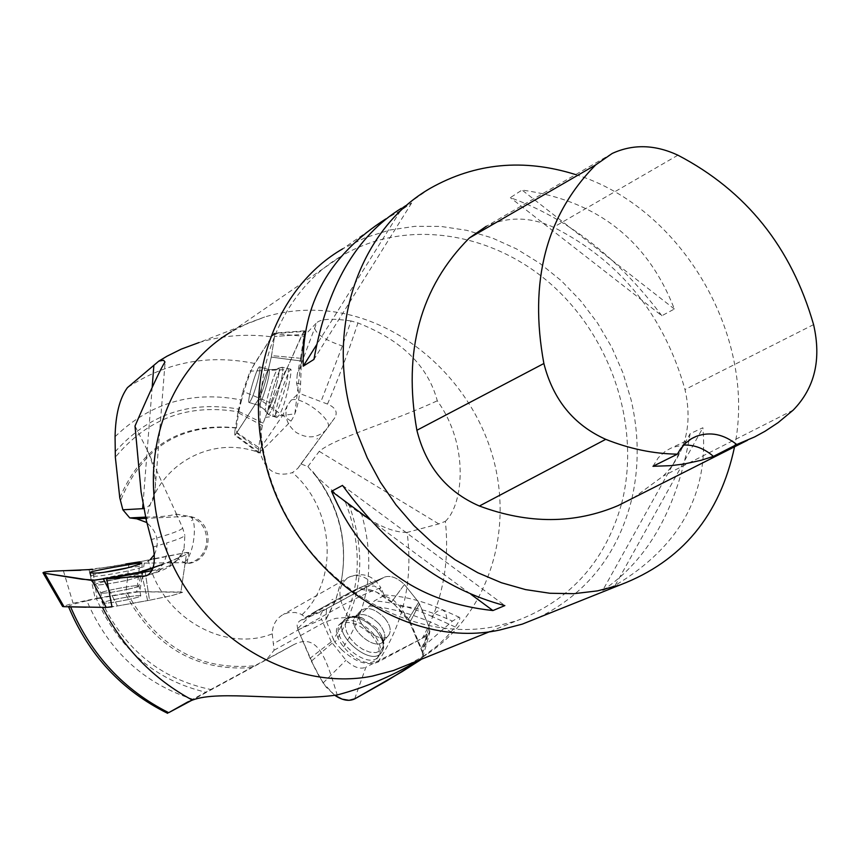 <?xml version="1.0" encoding="UTF-8"?>
<svg xmlns="http://www.w3.org/2000/svg" width="860" height="860" viewBox="0 0 860 860"><rect width="100%" height="100%" fill="white"/><g stroke="black" fill="none" stroke-linecap="round" stroke-linejoin="round"><path stroke-width="0.64" stroke-dasharray="4.3 3.22" d="M377.744 662.189C403.49 623.812 413.284 580.554 407.113 532.415L438.761 523.923L445.362 521.343C449.855 563.751 442.169 602.731 422.292 638.292L377.744 662.189C367.166 666.134 355.137 661.963 341.656 649.655C368.983 609.245 375.669 564.16 361.705 514.42L349.418 505.798L315.77 475.87C339.066 507.421 347.666 541.95 341.592 579.436L335.604 600.527L325.854 619.834L333.422 639.432C360.437 597.582 364.5 551.959 345.591 502.53M407.113 532.415C394.504 532.555 379.367 526.556 361.705 514.42M341.656 649.655L334.981 642.28C362.146 600.871 366.962 555.366 349.418 505.798M334.981 642.28L333.422 639.432M119.776 497.811C142.244 445.792 181.116 422.432 236.371 427.742L236.865 432.537L260.247 448.501L260.376 453.123C265.546 470.936 276.243 477.429 292.486 472.602L297.882 468.291L300.935 463.916L307.891 466.582L315.77 475.87M272.255 633.831L274.082 650.235L266.45 659.717L252.098 667.543C196.521 671.725 154.284 647.107 125.388 593.679L139.772 591.712L144.276 563.106L148.522 560.935C161.25 616.663 224.213 653.127 272.255 633.831C272.469 625.016 276.157 618.555 283.316 614.448L288.487 612.632L295.388 612.492L300.796 614.083L305.827 617.501L326.531 608.687L325.854 619.834M86.15 607.225L102.437 607.364L117.476 605.956L108.134 588.089L117.476 605.956L111.972 606.837M416.896 661.254L437.751 645.419L446.963 636.561L455.252 626.972C459.509 620.855 460.777 617.587 459.068 617.168L452.414 621.103L421.303 648.397L429.935 631.111L422.292 638.292M445.362 521.343C463.196 504.874 469.732 445.523 437.288 400.792C428.033 366.027 401.588 340.076 357.954 322.952L351.041 320.963L342.398 345.978L320.952 401.609L298.893 393.171L296.614 383.323L297.173 374.788L316.716 322.693L303.827 336.238L274.738 333.755L271.717 336.873L268.116 336.421C244.466 333.755 221.439 335.798 199.025 342.549L264.848 316.942L247.712 323.296L231.447 331.68L341.829 255.839C269.255 297.979 238.704 403.103 276.21 494.048C313.062 585.23 410.424 643.065 493.984 626.757L516.462 620.855C570.18 600.559 605.182 561.623 621.468 504.067M351.031 320.973C332.465 318.254 321.027 318.834 316.716 322.693M408.446 664.468L426.377 654.578C487.577 615.126 514.291 532.189 492.748 456.628C471.355 381.012 404.221 320.221 330.272 311.341C307.848 308.708 286.036 310.567 264.848 316.942M68.864 606.837L68.499 606.612C68.628 605.526 74.755 603.602 86.871 600.839C108.457 650.934 143.975 683.797 193.425 699.416L252.098 667.543M191.823 700.287L193.425 699.416M86.871 600.839L96.406 598.764C118.992 649.203 155.671 680.411 206.422 692.375M96.406 598.764L100.104 598.076C123.152 648.591 160.261 679.12 211.431 689.655M125.388 593.679L100.104 598.076M115.068 436.687C150.532 402.63 192.694 390.418 241.563 400.04C246.261 382.754 250.615 370.563 254.614 363.468L271.717 336.873M241.563 400.04L239.263 409.22C189.544 400.255 148.092 414.541 114.896 452.091M239.263 409.22L238.747 411.918C188.716 403.286 147.587 418.39 115.337 457.208M236.371 427.742L238.747 411.918M151.704 570.728L161.669 568.718L170.377 565.439L178.224 558.936L184.04 549.078C182.997 554.249 178.493 559.892 170.506 566.009C166.84 568.546 160.369 571.309 151.091 574.319C163.314 568.062 168.485 557.613 166.571 542.972C177.665 539.607 183.76 537.07 184.857 535.361L184.04 549.078M258.871 452.747L268.03 444.491L290.981 421.142C295.969 413.94 299.183 401.577 300.602 384.065L301.462 358.351L298.936 358.125L300.635 358.276L297.173 374.788M300.635 358.276L303.827 336.238M393.149 599.818L404.437 584.51L418.648 602.279L404.437 584.51C397.234 577.64 390.601 575.168 384.538 577.082L383.678 577.576L384.538 577.082C390.601 575.168 397.234 577.64 404.437 584.51L391.644 601.85L403.534 613.61L408.328 619.501L422.174 651.117L429.054 626.897L419.54 603.752L410.22 621.651L399.556 605.988L393.149 599.818L384.431 595.754L380.905 587.821C373.799 589.863 360.985 595.679 342.463 605.279L273.383 643.785M410.22 621.651L421.303 648.397M274.082 650.235L324.478 622.285L335.637 618.372L348.149 617.297C355.18 617.211 362.318 613.427 369.563 605.956L374.39 600.893L384.463 595.335M621.522 503.874C641.055 428.904 612.739 339.84 552.722 285.735C492.78 231.63 405.974 217.999 341.829 255.839M631.885 498.639C639.216 466.378 638.948 433.397 631.068 399.728L622.984 372.971L611.739 347.257L597.528 323.027L580.597 300.699L561.247 280.672L539.79 263.321L516.613 248.97L492.113 237.898L466.722 230.319L440.89 226.416L415.09 226.309L389.806 230.028L365.532 237.564L342.731 248.809L385.828 218.924M538.414 617.663C586.939 593.561 618.093 553.937 631.853 498.779M575.652 174.591C682.012 207.249 757.37 337.034 734.547 446.802M430.269 188.297L401.265 208.346L411.639 203.003L400.523 210.668L386.978 218.225M661.856 315.738C617.964 257.559 567.46 218.203 510.346 197.66L522.02 190.038C596.808 200.391 647.601 240.048 674.38 309.019L661.856 315.738L510.346 197.66M602.709 590.39C648.569 559.709 677.712 507.486 690.129 433.687L702.899 427.742C708.704 494.263 679.464 546.809 615.19 585.38L602.709 590.39L690.129 433.687M148.522 560.935L150.102 559.731M154.359 554.646C160.025 542.176 157.326 531.405 146.254 522.332C152.585 467.12 210.399 433.182 260.376 453.123M135.009 426.022L146.727 449.006C153.188 462.916 156.036 475.988 155.262 488.211C154.542 499.886 150.737 506.68 143.846 508.604M145.576 517.118C160.164 516.957 170.226 515.957 175.762 514.13L177.826 517.021L182.675 528.094L184.857 535.361M307.891 466.582L319.232 451.349C335.615 437.622 389.752 422.83 437.288 400.792M300.935 463.916L334.819 417.756C337.991 412.08 335.54 407.522 327.488 404.06L320.952 401.609M266.45 659.717L293.303 644.903C317.899 631.842 326.048 657.986 337.206 694.966M612.202 153.456L486.362 226.234C507.765 216.387 530.147 216.731 553.539 227.244C620.092 260.956 663.909 315.061 684.99 389.558C692.848 424.614 685.603 453.435 663.275 476.01L633.841 497.65M652.966 466.292L658.362 457.66L665.618 451.005L672.477 447.372L683.678 445.018M369.832 519.59L470.829 594.238M342.495 485.406L504.852 605.601M400.523 210.668L316.566 344.871M411.639 203.003L313.943 359.415M674.38 309.019L522.02 190.038M615.19 585.38L702.899 427.742M354.653 698.911L365.887 667.209L427.721 635.465L429.71 632.702L429.054 626.897L424.496 642.936M409.962 622.167L419.54 603.752L418.648 602.279L409.166 618.114L418.648 602.279L429.054 626.897L429.935 631.111M326.531 608.687L383.678 577.565L362.533 586.606L374.423 586.036L379.421 588.992L384.431 595.754M305.827 617.501L362.533 586.606M384.431 617.803C390.236 624.93 391.644 630.767 388.656 635.303C380.464 646.365 351.16 620.683 360.706 610.815C366.951 606.257 374.852 608.59 384.431 617.803C374.852 608.59 366.951 606.257 360.706 610.815C351.16 620.683 380.464 646.365 388.656 635.303C391.644 630.767 390.236 624.93 384.431 617.803M332.906 599.302L331.863 599.71M408.328 619.501L408.726 618.834M342.817 621.64L341.119 622.941C326.692 635.841 368.478 672.466 378.884 656.04C382.345 649.902 380.27 642.216 372.681 632.981C361.673 621.984 351.719 618.2 342.817 621.64M301.462 358.351L304.58 334.282L274.512 336.496L294.475 335.024M263.096 423.088L238.198 411.177L237.898 412.596L262.343 425.517L265.471 416.917L286.498 369.606L250.109 371.154L273.802 333.583L274.34 333.067L274.512 336.496L274.738 333.755M236.865 432.537L258.828 398.825L282.682 415.38L287.294 405.565L291.282 400.104L298.893 393.171M260.247 448.501L282.682 415.38M316.921 439.073L317.501 438.406M258.14 378.894C259.957 371.337 260.429 367.317 259.57 366.854C257.032 365.93 246.197 403.254 249.206 402.555C251.496 400.448 254.474 392.558 258.14 378.894C254.474 392.558 251.496 400.448 249.206 402.555C246.197 403.254 257.032 365.93 259.57 366.854C260.429 367.317 259.957 371.337 258.14 378.894M274.512 336.496L271.556 355.621L298.925 358.125L271.556 355.621L271.265 357.094L274.512 336.496M290.981 421.142L258.828 398.825C261.139 394.987 263.665 387.957 266.406 377.733L271.265 357.094L300.172 360.888M300.591 384.065L296.614 383.323M275.06 415.369L273.749 416.466C269.567 417.057 283.972 367.424 287.681 368.467C288.96 369.026 288.39 374.444 285.971 384.7C282.198 399.255 278.565 409.478 275.06 415.369M139.772 591.712L180.89 591.981L185.201 562.655L187.125 563.171L186.287 563.569C197.424 561.956 204.207 555.27 206.647 543.509C207.378 529.072 201.229 519.999 188.2 516.279L145.856 518.365M144.276 563.106L185.201 562.655M128.806 599.474C114.122 602.451 105.436 603.623 102.738 602.989C101.458 601.355 141.233 593.905 140.782 595.862C140.524 596.561 136.525 597.764 128.806 599.474C136.525 597.764 140.524 596.561 140.782 595.862C141.233 593.905 101.458 601.355 102.738 602.989C105.436 603.623 114.122 602.451 128.806 599.474M117.476 605.956L147.63 600.603L141.502 572.696L147.63 600.603L149.532 600.237L117.476 605.956M152.854 568.234L170.108 561.472C181.675 556.807 187.91 553.829 188.791 552.529L186.695 552.442L180.89 591.981L182.6 592.303L172.344 595.442L149.532 600.237L145.157 572.018M192.081 520.472L191.436 520.612M185.996 563.579L178.224 558.936M170.119 561.483L170.377 565.439M102.856 572.513C95.019 574.329 91.042 575.576 90.923 576.243C94.6 576.909 106.307 575.275 126.033 571.33C136.374 569.094 141.76 567.546 142.19 566.697C141.653 566.084 136.837 566.461 127.753 567.815M391.644 601.85C377.863 590.68 365.737 586.628 355.287 589.691L383.678 577.565L322.629 611.009L299.065 621.382L314.018 612.255L355.115 589.777M332.164 643.205L311.331 661.211L310.073 658.276L331.283 641.786L345.957 660.243C353.481 667.306 360.125 669.628 365.876 667.209M311.331 661.211L323.113 682.969L334.776 695.31M323.123 682.969L345.957 660.243M371.197 634.712C379.045 643.785 381.077 651.611 377.293 658.19C365.887 675.874 325.779 636.572 339.087 624.844C347.375 619.695 358.072 622.995 371.197 634.712M422.163 651.117L422.916 656.578L421.464 659.212L422.454 657.954L422.894 653.654L409.629 622.264L395.127 605.053L376.347 591.981L357.717 588.853L345.946 594.507L313.104 612.782L297.571 628.811L314.567 667.639L319.167 676.412L325.94 686.914L334.787 695.31M297.743 629.251L297.033 624.618L299.076 621.371M299.151 632.326L297.754 629.24M310.073 658.276L299.129 632.347M427.721 635.465L420.669 659.803M298.022 629.875L321.64 619.404L320.715 614.427L322.629 611.009M331.283 641.786L321.64 619.404M145.147 572.018L149.532 600.237L172.344 595.442L182.6 592.303L136.729 591.734L139.965 561.817L153.499 558.828M125.818 563.966L92.686 569.46L97.019 598.28L73.079 603.258L62.608 606.483M89.096 569.793L95.191 598.635M63.382 570.707L73.079 603.258M154.467 558.613L186.695 552.442M128.989 563.375L125.882 593.163L136.729 591.734M97.019 598.28L125.882 593.163M301.333 361.028L271.265 357.094L266.406 377.733C263.665 387.957 261.139 394.987 258.828 398.814L235.371 434.73L259.118 452.467M271.491 403.265L242.918 391.343L250.109 371.154M238.198 411.177L242.918 391.343M288.777 385.452C290.852 375.024 291.508 369.596 290.755 369.155C288.788 368.564 270.825 417.594 276.705 417.562C280.693 415.144 284.724 404.437 288.777 385.452M304.59 334.282L304.752 331.089L303.817 331.39M258.645 447.114L258.269 452.618L258.892 452.747M262.343 425.517L258.666 447.125M273.802 333.583L303.752 331.465L286.498 369.606M258.365 449.242L234.823 431.526L234.791 435.117L235.371 434.73M237.898 412.596L234.823 431.526M80.711 570.266L109.188 566.944L148.952 560.096L186.706 552.442L188.695 552.711L184.534 555.216L162.895 564.343M136.955 572.932L132.462 573.899M47.956 573.792C38.248 572.513 44.021 571.459 65.296 570.642M265.245 417.412L294.862 413.886L304.666 330.863L300.635 337.819L265.245 417.412M326.477 618.179L335.916 599.269L341.742 578.651C347.87 540.402 338.765 505.422 314.405 473.709M302.075 614.717C339.334 578.963 334.228 508.518 292.486 472.602M127.538 593.443C157.057 647.053 199.713 671.122 255.506 665.683M254.614 363.468C208.432 354.094 166.034 362.146 127.43 387.634M236.64 428.011C180.933 423.131 142.319 447.189 120.776 500.197M161.669 568.718C160.777 570.223 156.122 572.362 147.683 575.114M146.243 575.587L151.091 574.319L146.297 575.845M314.706 328.563C316.888 334.701 326.123 340.506 342.398 345.978M399.556 605.988L412.606 607.59L426.227 610.869L440.03 615.685L452.414 621.103M446.899 618.609L445.609 612.234L442.33 609.794L437.192 611.32L431.623 616.297C411.811 607.332 392.73 602.193 374.39 600.893M153.241 547.003L166.571 542.972M142.996 504.003L152.209 386.645M182.675 528.094C180.729 530.448 170.28 534.275 151.338 539.553M327.488 404.06C337.303 381.571 347.462 354.535 357.954 322.952M319.232 451.349L438.761 523.923M369.563 605.956C395.019 608.149 422.238 616.792 451.231 631.907M455.252 626.983L431.623 616.297M293.303 644.903L188.114 701.76M677.906 155.187L553.539 227.244M813.582 324.618L684.99 389.558M793.178 410.145L663.275 476.01M348.149 617.297L342.463 605.279C337.604 592.626 339.721 583.274 348.837 577.221L349.837 576.759C358.942 573.77 367.134 576.866 374.423 586.036M379.421 588.992L380.905 587.821C373.219 575.254 362.533 571.728 348.837 577.221L283.166 614.534M379.056 623.844C369.456 614.61 361.544 612.266 355.309 616.813C345.785 626.671 375.132 652.396 383.302 641.345C386.29 636.819 384.871 630.982 379.056 623.844C384.871 630.982 386.29 636.819 383.302 641.345C375.132 652.396 345.785 626.671 355.309 616.813C361.544 612.266 369.456 614.61 379.056 623.844M376.443 628.101L362.425 618.05L355.631 616.448L350.031 617.297L346.387 620.479L345.172 625.553L346.548 631.821L350.31 638.453L355.954 644.559L362.726 649.332L369.736 652.138L376.035 652.589L380.786 650.622L383.334 646.483L383.334 640.721L380.754 634.11L376.443 628.101L380.754 634.11L383.334 640.721L383.334 646.483L380.786 650.622L376.035 652.589L369.736 652.138L362.726 649.332L355.954 644.559L350.31 638.453L346.548 631.821L345.172 625.553L346.387 620.479L350.031 617.297L355.631 616.448L362.425 618.05L376.443 628.101M375.562 629.628C363.296 617.706 352.944 614.416 344.505 619.759C330.304 632.476 371.402 668.489 381.646 652.31C385.054 646.268 383.022 638.7 375.562 629.628C383.022 638.7 385.054 646.268 381.646 652.31C371.402 668.489 330.304 632.476 344.505 619.759C352.944 614.416 363.296 617.706 375.562 629.628M334.604 418.078L298.56 467.388M291.282 400.104C300.914 395.148 334.056 420.465 327.746 427.925L326.757 429.258C318.017 438.17 307.837 439.234 296.195 432.462C286.95 425.066 283.972 416.1 287.294 405.565M267.578 381.679C263.912 395.342 260.924 403.211 258.602 405.307C255.527 405.995 266.353 368.682 268.965 369.628C269.846 370.101 269.384 374.121 267.578 381.679C269.384 374.121 269.846 370.101 268.965 369.628C266.353 368.682 255.527 405.995 258.602 405.307C260.924 403.211 263.912 395.342 267.578 381.679M277.027 382.85C271.932 401.588 268.116 411.188 265.557 411.66C263.321 408.769 274.329 370.832 278.156 368.252C279.909 367.317 279.532 372.176 277.027 382.85C279.532 372.176 279.909 367.317 278.156 368.252C274.329 370.832 263.321 408.769 265.557 411.66C268.116 411.188 271.932 401.588 277.027 382.85M280.51 383.238C275.63 401.448 271.631 411.886 268.513 414.52C264.439 415.122 278.629 366.252 282.231 367.263C283.477 367.811 282.897 373.132 280.51 383.238C282.897 373.132 283.477 367.811 282.231 367.263C278.629 366.252 264.439 415.122 268.513 414.52C271.631 411.886 275.63 401.448 280.51 383.238M175.762 514.13L188.695 516.29C198.767 515.935 194.36 557.345 183.728 562.612M126.947 589.466C134.665 587.767 138.664 586.584 138.944 585.918C139.406 584.026 99.62 591.465 100.878 593.024C103.566 593.615 112.262 592.433 126.947 589.466C112.262 592.433 103.566 593.615 100.878 593.024C99.62 591.465 139.406 584.026 138.944 585.918C138.664 586.584 134.665 587.767 126.947 589.466M126.904 580.371L141.567 576.286C145.781 573.115 89.687 583.574 94.976 584.972C99.631 585.273 110.273 583.746 126.904 580.371C110.273 583.746 99.631 585.273 94.976 584.972C89.687 583.574 145.781 573.115 141.567 576.286L126.904 580.371M126.947 577.049C137.116 574.846 142.416 573.308 142.846 572.448C143.652 570.019 90.558 579.919 92.385 581.865C96.019 582.542 107.532 580.941 126.947 577.049C107.532 580.941 96.019 582.542 92.385 581.865C90.558 579.919 143.652 570.019 142.846 572.448C142.416 573.308 137.116 574.846 126.947 577.049M312.707 471.495C338.346 503.369 348.02 539.091 341.742 578.651L341.592 579.436M426.377 654.578L417.584 660.781M383.979 594.991C403.329 595.905 423.238 600.989 443.706 610.245L459.068 617.168M490.006 631.541L516.462 620.855M155.241 488.211L165.109 362.049M146.737 448.995L177.826 517.021M692.751 437.976L672.477 447.372M362.888 586.423L355.287 589.691M360.706 610.815L354.815 617.082L360.706 610.815M388.656 635.303L382.99 641.764L388.656 635.303M362.425 618.05C356.158 616.609 353.621 616.287 354.815 617.082C352.847 616.265 355.384 616.588 362.425 618.05C355.051 615.222 349.074 615.792 344.505 619.759C349.074 615.792 355.051 615.222 362.425 618.05M380.754 634.11C383.13 640.238 383.872 642.796 382.99 641.764L380.754 634.11C384.592 641.119 384.893 647.182 381.646 652.31C384.893 647.182 384.592 641.119 380.754 634.11M339.087 624.844L341.119 622.941M377.293 658.19L378.884 656.04M297.807 468.388L334.819 417.756M249.206 402.555L258.602 405.307C264.289 409.123 266.611 411.241 265.557 411.66C266.611 411.241 264.289 409.123 258.602 405.307L249.206 402.555M259.57 366.854L268.965 369.628C275.759 369.606 278.823 369.144 278.156 368.252C278.823 369.144 275.759 369.606 268.965 369.628L259.57 366.854M276.705 417.562L268.513 414.52L265.557 411.66L268.513 414.52L273.749 416.466M290.755 369.144L282.231 367.263L278.156 368.252L282.231 367.263L287.681 368.467M187.157 562.988L188.791 552.529M175.859 514.065L188.695 516.29C216.215 519.505 213.624 563.537 185.889 563.59M140.782 595.862L138.944 585.918C139.997 578.006 140.879 574.792 141.567 576.286C140.803 574.985 139.922 578.199 138.944 585.918L140.782 595.862M102.738 602.989L100.878 593.024C97.051 586.025 95.084 583.338 94.976 584.972C95.223 583.488 97.191 586.176 100.878 593.024L102.738 602.989M141.76 562.87L142.846 572.448L141.567 576.286L142.846 572.448L142.19 566.697M92.385 581.865L94.976 584.972L92.385 581.865M422.808 656.986L429.71 632.702M304.397 330.853L274.34 333.067M258.462 452.93L234.791 435.117"/><path stroke-width="1.29" d="M199.025 342.549L181.213 349.138L167.023 356.201L158.853 361.092L163.626 360.275L164.991 362.038C160.96 367.994 150.973 389.322 135.009 426.022L141.104 491.974L146.286 520.268L153.241 547.003C155.875 562.902 153.553 572.524 146.297 575.845L106.661 578.877L111.972 606.837L106.221 607.418L91.934 580.468L77.604 578.275M102.458 607.396C123.453 648.225 153.435 679.131 192.414 700.115C219.644 689.58 284.37 702.512 337.206 694.966C365.135 687.559 391.698 676.325 416.896 661.254M231.447 331.68C162.701 371.767 133.311 469.936 167.969 554.216C201.993 638.711 293.206 691.849 372.251 676.132L393.536 670.488L408.446 664.468M68.864 606.837L86.15 607.225M70.681 607.031C91.171 654.868 123.829 690.086 168.667 712.671L187.663 702.007L192.414 700.115M168.667 712.671L191.823 700.287M146.254 522.332L136.74 518.806L129.763 517.913L122.862 509.797L119.776 497.811L115.337 457.208L115.068 436.687C115.53 414.692 119.647 398.341 127.43 387.634L158.853 361.092M152.854 568.234L141.33 571.9L141.502 572.696L151.704 570.728M141.502 572.696L106.661 578.877M342.731 248.809C278.522 285.81 244.358 372.187 263.966 456.101C286.649 568.095 402.405 651.31 499.724 630.025L522.289 624.124L538.414 617.663M734.547 446.802C720.035 515.312 681.872 561.376 620.049 584.972L597.474 590.884L573.964 593.679L549.884 593.26L525.578 589.605L501.423 582.736L477.805 572.738L455.09 559.742L433.655 543.928L413.853 525.535L395.987 504.831L380.367 482.159L367.252 457.875L356.846 432.365L349.31 406.038C328.294 317.372 363.511 226.631 430.269 188.297C475.322 162.884 523.783 158.315 575.652 174.591M331.541 491.286C362.092 562.429 415.885 602.183 492.92 610.557L504.852 605.601C443.728 589.519 389.612 549.454 342.495 485.406L331.541 491.286L369.832 519.59M385.828 218.924C329.444 255.001 301.914 304.085 303.236 366.166L313.943 359.415C326.886 286.778 355.997 236.425 401.265 208.346M150.102 559.731L154.359 554.646M143.846 508.604L122.862 509.797M129.763 517.913L145.576 517.118M633.841 497.65L618.222 505.54C574.727 524.062 528.448 524.224 479.385 506.013C446.813 491.866 425.979 466.614 416.885 430.269C402.824 351.224 420.314 287.122 469.388 237.973L486.362 226.234M543.875 363.511C528.782 281.424 546.057 215.226 595.7 164.905L612.202 153.456C633.035 143.921 654.933 144.501 677.906 155.187C746.136 190.823 791.361 247.293 813.582 324.618C821.579 359.469 814.775 387.978 793.178 410.145L778.085 422.658L764.991 431.29L754.65 436.923L736.74 444.512L713.424 456.391L701.05 460.304L683.99 464.024L670.843 465.658L652.966 466.292L677.4 454.155C653.471 453.811 629.574 448.866 605.741 439.331C573.717 424.958 553.098 399.696 543.875 363.511L416.885 430.269M677.4 454.155L680.411 449.07L685.442 443.255L691.451 438.718L696.482 436.256C710.36 431.43 723.776 434.182 736.74 444.512M683.678 445.018C694.471 444.749 704.383 448.533 713.424 456.391M470.829 594.238L492.92 610.557M316.566 344.871L303.236 366.166M127.753 567.815L102.856 572.513M334.776 695.31C342.377 700.384 349.01 701.588 354.653 698.911L401.986 671.735L420.669 659.813M334.787 695.31L342.054 699.115L349.052 700.33L354.976 698.739L386.548 681.012L420.809 659.728M65.296 570.642L92.686 569.46M80.711 570.266L63.382 570.696C50.116 571.169 43.322 571.857 43 572.76L44.709 573.276M77.572 578.242L44.709 573.265L64.027 606.687L106.221 607.418M62.608 606.483L63.887 606.687M125.56 568.385C105.716 572.609 93.847 573.996 89.956 572.524C88.247 571.287 142.846 562.096 141.76 562.87C141.32 563.719 135.923 565.558 125.56 568.385M106.726 578.457L92.052 580.457M141.33 571.9L106.715 578.436M153.499 558.807L154.467 558.613M125.818 563.988L139.718 561.838M103.372 579.006L108.134 588.089M162.895 564.343L136.955 572.932M132.462 573.899L95.052 580.145L82.012 579.242L47.956 573.792M147.683 575.114L143.082 576.587M142.631 508.733L142.996 504.003M152.209 386.645L153.875 365.382M595.7 164.905L469.388 237.973M605.741 439.331L479.385 506.013M145.856 518.365L136.74 518.806M144.975 570.889L145.147 572.018M417.584 660.781L416.896 661.265M68.585 606.827C88.817 655.137 121.819 690.623 167.593 713.305M393.536 670.488L490.006 631.541M620.049 584.972L522.289 624.124M747.512 440.255L618.222 505.54M696.482 436.256L692.751 437.976M89.945 572.524L90.923 576.243M43 572.76L62.619 606.515"/></g></svg>
